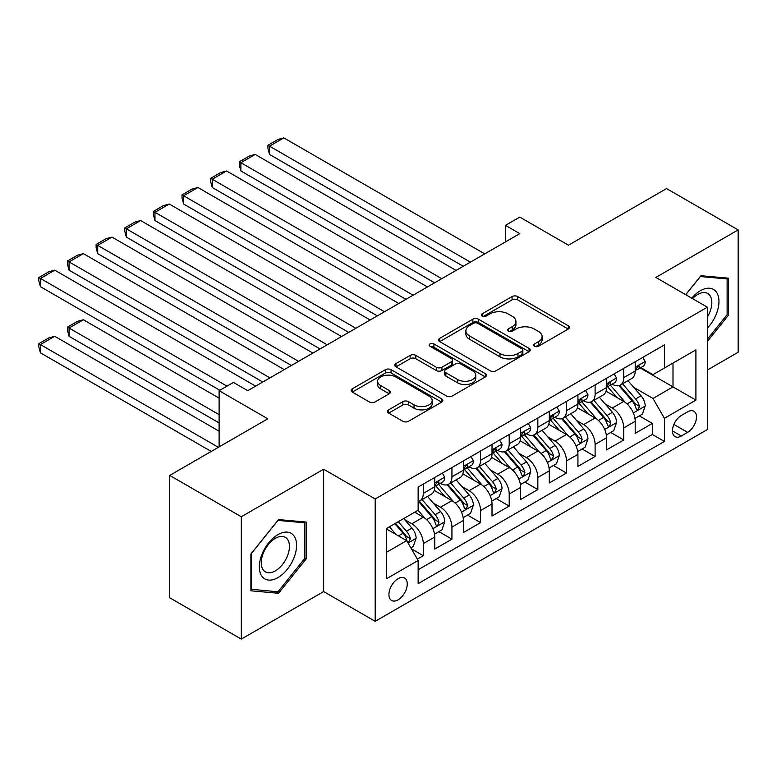 <?xml version="1.0" encoding="UTF-8"?>
<svg xmlns="http://www.w3.org/2000/svg" width="777" height="777" viewBox="0 0 777 777"><rect width="100%" height="100%" fill="white"/><g stroke="black" fill="none" stroke-linecap="round" stroke-linejoin="round"><path stroke-width="1.17" d="M534.479 346.26A2.778 1.603 0 0 0 538.422 346.26L568.288 329.021A3.972 2.292 0 0 0 569.444 327.399A3.972 2.292 0 0 0 568.288 325.777L517.686 296.561A3.972 2.292 0 0 0 512.062 296.561L482.196 313.811A2.778 1.603 0 0 0 481.39 314.947A2.778 1.603 0 0 0 482.196 316.084A2.778 1.603 0 0 0 486.14 316.084L490.005 313.85A12.723 7.343 0 0 1 507.993 313.85L512.208 316.278A12.723 7.343 0 0 1 515.928 321.474A12.723 7.343 0 0 1 512.208 326.67L508.343 328.904A2.778 1.603 0 0 0 507.527 330.031A2.778 1.603 0 0 0 508.343 331.167A2.778 1.603 0 0 0 512.276 331.167L516.142 328.943A12.723 7.343 0 0 1 534.129 328.943L538.344 331.371A12.723 7.343 0 0 1 542.074 336.567A12.723 7.343 0 0 1 538.344 341.763L534.479 343.988A2.778 1.603 0 0 0 533.663 345.124A2.778 1.603 0 0 0 534.479 346.26L534.479 343.988M398.096 599.834A12.956 7.479 120 0 0 406.556 588.412A12.956 7.479 120 0 0 404.574 578.03A12.956 7.479 120 0 0 398.096 578.671A12.956 7.479 120 0 0 389.627 590.093A12.956 7.479 120 0 0 391.618 600.475A12.956 7.479 120 0 0 398.096 599.834M388.665 409.838A3.972 2.292 0 0 0 387.509 411.46A3.972 2.292 0 0 0 388.665 413.082L402.865 421.28A3.972 2.292 0 0 0 408.488 421.28L441.657 402.127A3.972 2.292 0 0 0 442.822 400.505A3.972 2.292 0 0 0 441.657 398.883L391.054 369.677A3.972 2.292 0 0 0 385.441 369.677L352.272 388.821A3.972 2.292 0 0 0 351.107 390.442A3.972 2.292 0 0 0 352.272 392.064L369.415 401.971A3.972 2.292 0 0 0 375.038 401.971L389.228 393.774A3.972 2.292 0 0 0 390.394 392.152A3.972 2.292 0 0 0 389.228 390.53L380.73 385.615A10.635 6.138 0 0 1 377.612 381.274A10.635 6.138 0 0 1 384.178 375.602A10.635 6.138 0 0 1 395.765 376.932L429.079 396.163A10.635 6.138 0 0 1 432.187 400.505A10.635 6.138 0 0 1 425.631 406.177A10.635 6.138 0 0 1 414.034 404.846L408.488 401.641A3.972 2.292 0 0 0 402.865 401.641L388.665 409.838L388.665 413.082M707.361 370.027L738.15 352.253L738.15 229.905L666.559 188.568L568.482 245.202L519.794 217.094L505.477 225.359L519.794 233.624L247.756 390.685L233.43 382.42L219.114 390.685L219.114 446.901M241.307 516.754L241.307 639.102L323.64 591.569L323.64 469.221L241.307 516.754L169.716 475.417L267.793 418.793L219.114 390.685M323.64 469.221L375.184 498.98L707.361 307.197L707.361 429.545L375.184 621.328L375.184 498.98M738.15 229.905L655.817 277.438L707.361 307.197M490.287 370.814A3.972 2.292 0 0 0 495.901 370.814L529.069 351.66A3.972 2.292 0 0 0 530.235 350.038A3.972 2.292 0 0 0 529.069 348.417L478.477 319.201A3.972 2.292 0 0 0 472.853 319.201L439.685 338.354A3.972 2.292 0 0 0 438.519 339.976A3.972 2.292 0 0 0 439.685 341.598L490.287 370.814M431.099 346.863A2.778 1.603 0 0 1 433.925 347.261L433.925 343.949L485.363 373.65A3.972 2.292 0 0 1 486.528 375.272A3.972 2.292 0 0 1 485.363 376.894L452.195 396.047A3.972 2.292 0 0 1 446.571 396.047L395.979 366.831L395.979 363.587A3.972 2.292 0 0 0 394.813 365.209A3.972 2.292 0 0 0 395.979 366.831M395.979 363.587L410.169 355.39A3.972 2.292 0 0 1 415.792 355.39L436.315 367.239A3.972 2.292 0 0 0 441.938 367.239L451.35 361.8A3.972 2.292 0 0 0 452.515 360.178A3.972 2.292 0 0 0 451.35 358.556L429.992 346.221A2.778 1.603 0 0 1 429.176 345.085A2.778 1.603 0 0 1 430.895 343.599A2.778 1.603 0 0 1 433.925 343.949M241.307 639.102L169.716 597.766L169.716 475.417M417.356 559.119L423.29 555.691L411.412 548.834M404.652 519.628L411.839 523.785A16.2 9.353 60 0 1 423.29 543.618L434.751 537.004L434.751 549.077L451.932 539.16L438.898 531.633M433.284 503.098L440.472 507.245A16.2 9.353 60 0 1 451.932 527.088L463.383 520.473L463.383 532.546L480.565 522.62L467.54 515.102M461.917 486.567L469.114 490.714A16.2 9.353 60 0 1 480.565 510.557L492.016 503.943L492.016 516.015L509.207 506.089L496.173 498.572M490.559 470.027L497.746 474.184A16.2 9.353 60 0 1 509.207 494.026L520.658 487.412L520.658 499.475L537.839 489.559L524.805 482.031M519.191 453.496L526.388 457.653A16.2 9.353 60 0 1 537.839 477.486L549.29 470.872L549.29 482.944L566.472 473.028L553.447 465.501M547.834 436.965L555.021 441.113A16.2 9.353 60 0 1 566.472 460.955L577.933 454.341L577.933 466.414L595.114 456.497L582.08 448.97M576.466 420.435L583.653 424.582A16.2 9.353 60 0 1 595.114 444.425L606.565 437.81L606.565 449.883L623.746 439.957L623.746 427.894A16.2 9.353 -120 0 0 612.295 408.051L605.098 403.904M610.722 432.439L623.746 439.957M434.751 537.004A16.2 9.353 -120 0 0 423.29 517.171L414.704 512.208M463.383 520.473A16.2 9.353 -120 0 0 451.932 500.631L434.217 490.413M492.016 503.943A16.2 9.353 -120 0 0 480.565 484.1L462.859 473.883M520.658 487.412A16.2 9.353 -120 0 0 509.207 467.569L491.491 457.342M549.29 470.872A16.2 9.353 -120 0 0 537.839 451.039L520.134 440.812M577.933 454.341A16.2 9.353 -120 0 0 566.472 434.498L548.766 424.281M606.565 437.81A16.2 9.353 -120 0 0 595.114 417.968L577.398 407.75M687.606 411.849L681.303 415.491A12.558 7.246 120 0 0 673.105 426.554A12.558 7.246 120 0 0 675.028 436.616A12.558 7.246 120 0 0 681.303 435.994L687.606 432.352A12.558 7.246 120 0 0 695.813 421.289A12.558 7.246 120 0 0 693.88 411.227A12.558 7.246 120 0 0 687.606 411.849M386.635 552.214L406.682 540.646L418.143 560.489L418.143 583.634L664.413 441.443L664.413 418.298L652.962 398.465L633.741 387.364M418.143 560.489L386.635 578.671L386.635 528.409L418.143 510.227L418.143 487.082L664.413 344.891L664.413 368.036L695.91 349.854L695.91 400.116L664.413 418.298M440.326 483.352L440.472 483.44A16.2 9.353 60 0 0 448.572 484.246L460.033 477.632A16.2 9.353 -120 0 0 463.383 470.211L463.383 460.955M468.958 466.822L469.114 466.909A16.2 9.353 60 0 0 477.214 467.705L488.665 461.101A16.2 9.353 -120 0 0 492.016 453.681L492.016 444.425M497.601 450.291L497.746 450.378A16.2 9.353 60 0 0 505.846 451.175L517.297 444.561A16.2 9.353 -120 0 0 520.658 437.15L520.658 427.894M526.233 433.751L526.388 433.838A16.2 9.353 60 0 0 534.479 434.644L545.94 428.03A16.2 9.353 -120 0 0 549.29 420.619L549.29 411.354M554.875 417.22L555.021 417.307A16.2 9.353 60 0 0 563.121 418.113L574.572 411.499A16.2 9.353 -120 0 0 577.933 404.079L577.933 394.823M583.508 400.689L583.653 400.777A16.2 9.353 60 0 0 591.753 401.573L603.214 394.969A16.2 9.353 -120 0 0 606.565 387.548L606.565 378.292M418.143 569.745L652.389 434.508L652.389 423.426L635.197 433.343L635.197 421.28A16.2 9.353 -120 0 0 623.746 401.437L606.041 391.21M612.14 384.159L612.295 384.246A16.2 9.353 -120 0 0 620.396 385.042A16.2 9.353 -120 0 0 623.746 377.632L623.746 368.366M620.396 385.042L631.847 378.428A16.2 9.353 -120 0 0 635.197 371.017L635.197 361.761M423.29 484.1L423.29 493.356A16.2 9.353 60 0 1 419.939 500.776A16.2 9.353 60 0 1 418.143 501.427M419.939 500.776L431.39 494.162A16.2 9.353 -120 0 0 434.751 486.752L434.751 477.486M451.932 467.569L451.932 476.825A16.2 9.353 60 0 1 448.572 484.246M480.565 451.039L480.565 460.295A16.2 9.353 60 0 1 477.214 467.705M509.207 434.498L509.207 443.764A16.2 9.353 60 0 1 505.846 451.175M537.839 417.968L537.839 427.224A16.2 9.353 60 0 1 534.479 434.644M566.472 401.437L566.472 410.693A16.2 9.353 60 0 1 563.121 418.113M595.114 384.906L595.114 394.162A16.2 9.353 60 0 1 591.753 401.573M595.114 444.425L595.114 456.497M566.472 460.955L566.472 473.028M537.839 477.486L537.839 489.559M509.207 494.026L509.207 506.089M480.565 510.557L480.565 522.62M451.932 527.088L451.932 539.16M423.29 543.618L423.29 555.691M406.682 540.646L386.635 529.069M652.962 398.465L672.999 386.888L672.999 363.082L695.91 349.854M640.209 367.958L695.91 400.116M640.782 367.618L652.962 374.65L664.413 368.036M323.64 591.569L375.184 621.328M505.477 225.359L505.477 241.89M639.354 415.909L652.389 423.426M652.389 434.508L664.413 441.443M707.361 341.404L728.554 315.044L728.554 278.195L700.922 275.728L685.683 294.677M250.903 590.811L278.535 593.278L306.167 558.906L306.167 522.057L278.535 519.59L250.903 553.962L250.903 590.811M727.126 314.209L728.554 315.044M304.739 558.08L306.167 558.906M275.621 591.598L278.535 593.278M535.596 346.659L538.344 345.066A12.723 7.343 0 0 0 542.074 339.87L542.074 336.567M515.928 321.474L515.928 324.786A12.723 7.343 0 0 1 512.208 329.972L509.45 331.565M568.23 329.05L517.686 299.873A3.972 2.292 0 0 0 512.062 299.873L483.313 316.472M529.02 351.69L478.477 322.513A3.972 2.292 0 0 0 472.853 322.513L439.743 341.627M522.047 351.175A2.778 1.603 0 0 0 522.863 350.038A2.778 1.603 0 0 0 522.047 348.902L477.632 323.261A2.778 1.603 0 0 0 473.698 323.261L469.619 325.612A12.723 7.343 0 0 0 465.899 330.808A12.723 7.343 0 0 0 469.619 336.004L499.98 353.525A12.723 7.343 0 0 0 517.968 353.525L522.047 351.175L522.047 354.477A2.778 1.603 0 0 0 522.863 353.341L522.863 350.038M465.899 330.808L465.899 334.11A12.723 7.343 0 0 0 469.619 339.306L469.619 336.004M522.047 354.477L517.968 356.837A12.723 7.343 0 0 1 499.98 356.837L469.619 339.306M396.027 366.861L410.169 358.702L410.169 355.39M452.515 360.178L452.515 363.49A3.972 2.292 0 0 1 451.35 365.112L441.938 370.542A3.972 2.292 0 0 1 436.315 370.542L415.792 358.702A3.972 2.292 0 0 0 410.169 358.702M433.925 347.261L485.314 376.923M457.604 379.535A10.635 6.138 0 0 0 469.191 380.866A10.635 6.138 0 0 0 475.757 375.194A10.635 6.138 0 0 0 472.639 370.852L460.907 364.073A3.972 2.292 0 0 0 455.283 364.073L445.872 369.512A3.972 2.292 0 0 0 444.706 371.134A3.972 2.292 0 0 0 445.872 372.756L457.604 379.535L457.604 382.838A10.635 6.138 0 0 0 469.191 384.168A10.635 6.138 0 0 0 475.757 378.496L475.757 375.194M444.706 371.134L444.706 374.436A3.972 2.292 0 0 0 445.872 376.058L445.872 372.756M457.604 382.838L445.872 376.058M432.187 400.505L432.187 403.817A10.635 6.138 0 0 1 425.631 409.489A10.635 6.138 0 0 1 414.034 408.158L408.488 404.953A3.972 2.292 0 0 0 402.865 404.953L388.723 413.111M377.612 381.274L377.612 384.586A10.635 6.138 0 0 0 380.73 388.927L380.73 385.615M389.18 393.803L380.73 388.927M441.598 402.156L391.054 372.979A3.972 2.292 0 0 0 385.441 372.979L352.321 392.103M634.964 418.444L642.365 414.17L645.221 405.905A10.732 6.197 -120 0 0 641.044 395.823L627.962 380.672M625.339 402.486L610.382 385.169M269.512 220.561L405.963 299.349L212.247 187.5L210.664 181.633L210.664 178.321L220.687 172.533L226.563 170.969L212.247 179.234L212.247 187.5M616.831 397.445L608.148 387.393A25.719 14.85 -120 0 0 607.352 386.499M618.929 385.625L632.167 400.951A10.732 6.197 60 0 1 635.994 408.343L636.771 409.615L638.228 409.411L639.432 406.361A10.732 6.197 -120 0 0 635.605 398.96L622.523 383.819M619.716 385.373L633.935 401.845A5.468 3.157 60 0 1 635.314 403.982L639.432 406.361M470.396 262.15L269.512 146.163L269.512 154.429L463.238 266.278M642.793 357.371L645.221 361.587A10.732 6.197 60 0 1 643.006 366.336L637.558 369.483A10.732 6.197 -120 0 0 639.432 367.006L639.209 366.054L637.859 366.326L635.994 368.997A10.732 6.197 60 0 1 635.197 370.522M484.722 253.875L283.838 137.898L269.512 146.163L267.939 145.26L277.962 139.471L283.838 137.898M635.557 369.988L635.605 369.988A10.732 6.197 -120 0 0 637.558 369.483M269.512 154.429L267.939 148.562L267.939 145.26M707.361 328.098A26.321 15.2 120 0 0 718.618 297.572A26.321 15.2 120 0 0 700.349 290.744A26.321 15.2 120 0 0 691.724 298.174M707.361 317.065A19.93 11.509 120 0 0 707.701 293.473A19.93 11.509 120 0 0 697.736 294.464A19.93 11.509 120 0 0 692.521 298.63M685.741 294.716L700.349 276.544L727.126 278.933L727.126 314.636L707.361 339.209M725.349 277.904L727.126 278.933M294.085 557.546A26.321 15.2 120 0 0 287.267 532.119A26.321 15.2 120 0 0 261.839 554.661A26.321 15.2 120 0 0 268.657 580.089A26.321 15.2 120 0 0 294.085 557.546M287.558 555.691A19.93 11.509 120 0 0 285.314 537.334A19.93 11.509 120 0 0 263.15 553.506A19.93 11.509 120 0 0 265.384 571.853A19.93 11.509 120 0 0 287.558 555.691M251.185 589.413L251.185 553.71L277.962 520.405L304.739 522.795L304.739 558.498L277.962 591.802L250.903 589.248M302.962 521.775L304.739 522.795M606.322 434.974L613.723 430.701L616.588 422.435A10.732 6.197 -120 0 0 612.412 412.354L599.32 397.212M596.707 419.017L581.75 401.699M240.88 237.102L377.331 315.88L183.605 204.03L182.032 198.164L182.032 194.852L192.055 189.073L197.921 187.5L183.605 195.765L183.605 204.03M588.189 413.976L579.516 403.923A25.719 14.85 -120 0 0 578.719 403.03M590.297 402.156L603.535 417.482A10.732 6.197 60 0 1 607.361 424.873L608.138 426.146L609.586 425.942L610.79 422.892A10.732 6.197 -120 0 0 606.963 415.501L593.881 400.349M591.074 401.913L605.293 418.376A5.468 3.157 60 0 1 606.672 420.512L610.79 422.892M577.69 451.505L585.091 447.231L587.946 438.966A10.732 6.197 -120 0 0 583.77 428.894L570.687 413.743M568.065 435.547L553.117 418.24M212.247 253.632L348.698 332.41L154.973 220.561L153.399 214.695L153.399 211.393L163.423 205.604L169.289 204.03L154.973 212.296L154.973 220.561M559.557 430.507L550.874 420.464A25.719 14.85 -120 0 0 550.077 419.561M561.664 418.696L574.893 434.013A10.732 6.197 60 0 1 578.719 441.404L579.506 442.676L580.953 442.472L582.158 439.423A10.732 6.197 -120 0 0 578.331 432.031L565.248 416.88M562.441 418.444L576.66 434.906A5.468 3.157 60 0 1 578.039 437.043L582.158 439.423M549.048 468.036L556.449 463.762L559.314 455.497A10.732 6.197 -120 0 0 555.137 445.425L542.055 430.273M539.432 452.088L524.475 434.77M183.605 270.163L320.056 348.941L126.33 237.102L124.757 231.225L124.757 227.923L134.78 222.135L140.656 220.561L126.33 228.826L126.33 237.102M530.924 447.037L522.241 436.995A25.719 14.85 -120 0 0 521.445 436.101M533.022 435.227L546.26 450.543A10.732 6.197 60 0 1 550.087 457.944L550.864 459.217L552.311 459.013L553.525 455.953A10.732 6.197 -120 0 0 549.698 448.562L536.606 433.42M533.799 434.974L548.018 451.437A5.468 3.157 60 0 1 549.397 453.574L553.525 455.953M520.415 484.576L527.816 480.303L530.681 472.037A10.732 6.197 -120 0 0 526.495 461.956L513.412 446.804M510.79 468.618L495.843 451.301M154.973 286.694L291.424 365.481L97.698 253.632L96.125 247.766L96.125 244.454L106.148 238.665L112.014 237.102L97.698 245.367L97.698 253.632M502.282 463.578L493.609 453.525A25.719 14.85 -120 0 0 492.812 452.632M504.39 451.758L517.618 467.084A10.732 6.197 60 0 1 521.445 474.475L522.231 475.747L523.679 475.543L524.883 472.494A10.732 6.197 -120 0 0 521.056 465.093L507.973 449.951M505.167 451.505L519.386 467.977A5.468 3.157 60 0 1 520.765 470.114L524.883 472.494M441.763 278.681L240.88 162.704L240.88 170.969L434.605 282.809M614.151 373.912L616.588 378.127A10.732 6.197 60 0 1 614.364 382.876L608.925 386.014A10.732 6.197 -120 0 0 610.79 383.547L610.567 382.585L609.226 382.857L607.361 385.528A10.732 6.197 60 0 1 606.565 387.053M456.08 270.415L255.196 154.429L240.88 162.704L239.306 161.791L249.33 156.002L255.196 154.429M606.924 386.519L606.963 386.519A10.732 6.197 -120 0 0 608.925 386.014M240.88 170.969L239.306 165.093L239.306 161.791M413.131 295.211L210.664 178.321M585.518 390.442L587.946 394.658A10.732 6.197 60 0 1 585.732 399.407L580.293 402.544A10.732 6.197 -120 0 0 582.158 400.077L581.934 399.125L580.594 399.388L578.719 402.059A10.732 6.197 60 0 1 577.933 403.584M427.447 286.946L226.563 170.969M578.292 403.049L578.331 403.049A10.732 6.197 -120 0 0 580.293 402.544M384.489 311.742L182.032 194.852M556.886 406.973L559.314 411.188A10.732 6.197 60 0 1 557.09 415.938L551.651 419.085A10.732 6.197 -120 0 0 553.525 416.608L553.292 415.656L551.952 415.918L550.087 418.589A10.732 6.197 60 0 1 549.29 420.114M398.805 303.477L197.921 187.5M549.65 419.58L549.698 419.58A10.732 6.197 -120 0 0 551.651 419.085M355.856 328.273L153.399 211.393M528.243 423.504L530.681 427.719A10.732 6.197 60 0 1 528.457 432.468L523.018 435.615A10.732 6.197 -120 0 0 524.883 433.139L524.66 432.187L523.319 432.459L521.445 435.13A10.732 6.197 60 0 1 520.658 436.655M370.173 320.007L169.289 204.03M521.017 436.12L521.056 436.12A10.732 6.197 -120 0 0 523.018 435.615M491.783 501.107L499.184 496.833L502.039 488.568A10.732 6.197 -120 0 0 497.863 478.486L484.78 463.345M482.158 485.149L467.2 467.832M126.33 303.234L262.781 382.012L69.066 270.163L67.482 264.297L67.482 260.985L77.506 255.206L83.382 253.632L69.066 261.898L69.066 270.163M473.649 480.108L464.967 470.056A25.719 14.85 -120 0 0 464.17 469.162M475.747 468.288L488.986 483.615A10.732 6.197 60 0 1 492.812 491.006L493.589 492.278L495.046 492.074L496.25 489.024A10.732 6.197 -120 0 0 492.424 481.633L479.341 466.482M476.534 468.045L490.753 484.508A5.468 3.157 60 0 1 492.132 486.645L496.25 489.024M327.214 344.813L124.757 227.923M499.611 440.044L502.039 444.259A10.732 6.197 60 0 1 499.825 449.009L494.376 452.146A10.732 6.197 -120 0 0 496.25 449.669L496.017 448.717L494.677 448.989L492.812 451.66A10.732 6.197 60 0 1 492.016 453.185M341.54 336.548L140.656 220.561M492.375 452.651L492.424 452.651A10.732 6.197 -120 0 0 494.376 452.146M463.141 517.637L470.541 513.364L473.407 505.099A10.732 6.197 -120 0 0 469.23 495.027L456.138 479.875M453.525 501.68L438.568 484.372M97.698 319.765L219.833 390.277L40.423 286.694L38.85 280.827L38.85 277.525L48.873 271.736L54.74 270.163L40.423 278.428L40.423 286.694M445.007 496.639L436.334 486.596A25.719 14.85 -120 0 0 435.538 485.693M447.115 484.829L460.353 500.145A10.732 6.197 60 0 1 464.18 507.536L464.957 508.809L466.404 508.605L467.608 505.555A10.732 6.197 -120 0 0 463.782 498.164L450.699 483.012M447.892 484.576L462.111 501.039A5.468 3.157 60 0 1 463.49 503.175L467.608 505.555M298.582 361.344L96.125 244.454M470.969 456.575L473.407 460.79A10.732 6.197 60 0 1 471.183 465.54L465.744 468.677A10.732 6.197 -120 0 0 467.608 466.21L467.385 465.258L466.045 465.52L464.18 468.191A10.732 6.197 60 0 1 463.383 469.716M312.898 353.079L112.014 237.102M463.743 469.182L463.782 469.182A10.732 6.197 -120 0 0 465.744 468.677M434.508 534.168L441.909 529.895L444.765 521.629A10.732 6.197 -120 0 0 440.588 511.557L427.505 496.406M219.114 414.665L69.066 328.03L83.382 319.765L219.114 398.135M424.883 518.22L418.036 510.285M69.066 336.295L67.482 330.429L67.482 327.117L69.066 328.03L69.066 336.295L219.114 422.931M416.375 513.17L415.258 511.888M418.482 501.359L431.711 516.676A10.732 6.197 60 0 1 435.538 524.077L436.324 525.349L437.772 525.145L438.976 522.086A10.732 6.197 -120 0 0 435.149 514.695L422.066 499.553M419.259 501.107L433.479 517.569A5.468 3.157 60 0 1 434.858 519.706L438.976 522.086M67.482 327.117L77.506 321.338L83.382 319.765M269.949 377.875L67.482 260.985M442.336 473.106L444.765 477.321A10.732 6.197 60 0 1 442.55 482.07L437.111 485.207A10.732 6.197 -120 0 0 438.976 482.74L438.752 481.789L437.412 482.051L435.538 484.722A10.732 6.197 60 0 1 434.751 486.247M284.265 369.609L83.382 253.632M435.11 485.712L435.149 485.712A10.732 6.197 -120 0 0 437.111 485.207M410.839 547.834L413.267 546.435L416.132 538.17A10.732 6.197 -120 0 0 411.956 528.088L403.719 518.55M218.395 447.319L40.423 344.561L54.74 336.295L219.114 431.196M396.027 534.489L389.394 526.816M40.423 352.826L38.85 346.96L38.85 343.657L40.423 344.561L40.423 352.826L211.237 451.447M387.742 529.71L386.635 528.438M394.842 523.679L403.078 533.216A10.732 6.197 60 0 1 406.905 540.607L407.682 541.88L409.129 541.676L410.343 538.626A10.732 6.197 -120 0 0 406.517 531.225L398.271 521.688M395.503 523.29L404.836 534.11A5.468 3.157 60 0 1 406.216 536.247L410.343 538.626M38.85 343.657L48.873 337.869L54.74 336.295M226.991 386.14L38.85 277.525M255.623 386.14L54.74 270.163M411.839 523.785L423.29 517.171M440.472 507.245L451.932 500.631M469.114 490.714L480.565 484.1M497.746 474.184L509.207 467.569M526.388 457.653L537.839 451.039M555.021 441.113L566.472 434.498M583.653 424.582L595.114 417.968M612.295 408.051L623.746 401.437M623.746 377.632L635.197 371.017M423.29 493.356L434.751 486.752M451.932 476.825L463.383 470.211M480.565 460.295L492.016 453.681M509.207 443.764L520.658 437.15M537.839 427.224L549.29 420.619M566.472 410.693L577.933 404.079M595.114 394.162L606.565 387.548M623.746 427.894L635.197 421.28M673.873 424.427L687.606 432.352M672.426 430.866L681.303 435.994M538.344 345.066L538.344 341.763M508.343 331.167L508.343 328.904M512.208 329.972L512.208 326.67M482.196 316.084L482.196 313.811M512.062 299.873L512.062 296.561M517.686 299.873L517.686 296.561M568.288 329.021L568.288 325.777M439.685 341.598L439.685 338.354M472.853 322.513L472.853 319.201M478.477 322.513L478.477 319.201M529.069 351.66L529.069 348.417M499.98 356.837L499.98 353.525M517.968 356.837L517.968 353.525M415.792 358.702L415.792 355.39M436.315 370.542L436.315 367.239M441.938 370.542L441.938 367.239M451.35 365.112L451.35 361.8M485.363 376.894L485.363 373.65M402.865 404.953L402.865 401.641M408.488 404.953L408.488 401.641M414.034 408.158L414.034 404.846M389.228 393.774L389.228 390.53M352.272 392.064L352.272 388.821M385.441 372.979L385.441 369.677M391.054 372.979L391.054 369.677M441.657 402.127L441.657 398.883M633.323 412.937L645.153 406.109M635.605 398.96L641.044 395.823M627.049 403.904L632.167 400.951M645.153 361.47L635.197 367.21M638.043 366.21L639.432 367.006M604.691 429.467L616.52 422.639M606.963 415.501L612.412 412.354M598.416 420.435L603.535 417.482M576.048 446.008L587.878 439.17M578.331 432.031L583.77 428.894M569.774 436.975L574.893 434.013M547.416 462.538L559.246 455.71M549.698 448.562L555.137 445.425M541.142 453.506L546.26 450.543M518.783 479.069L530.604 472.241M521.056 465.093L526.495 461.956M512.499 470.036L517.618 467.084M616.52 378.001L606.565 383.751M609.411 382.74L610.79 383.547M587.878 394.531L577.933 400.281M580.769 399.271L582.158 400.077M559.246 411.072L549.29 416.812M552.136 415.812L553.525 416.608M530.604 427.603L520.658 433.343M523.504 432.342L524.883 433.139M490.141 495.6L501.971 488.772M492.424 481.633L497.863 478.486M483.867 486.567L488.986 483.615M501.971 444.133L492.016 449.883M494.862 448.873L496.25 449.669M461.509 512.14L473.339 505.303M463.782 498.164L469.23 495.027M455.235 503.098L460.353 500.145M473.339 460.664L463.383 466.414M466.229 465.404L467.608 466.21M432.867 528.671L444.697 521.843M435.149 514.695L440.588 511.557M426.592 519.638L431.711 516.676M444.697 477.195L434.751 482.944M437.587 481.944L438.976 482.74M408.042 542.997L416.064 538.374M406.517 531.225L411.956 528.088M398.446 535.887L403.078 533.216"/></g></svg>
